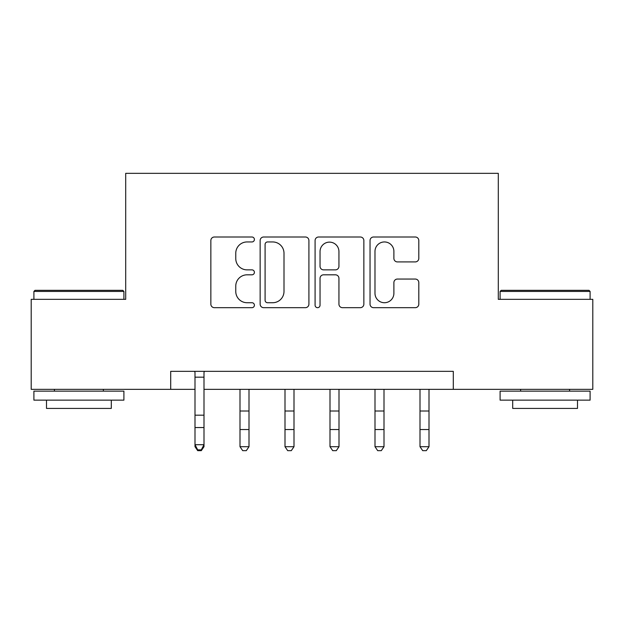 <?xml version="1.0" encoding="UTF-8"?>
<svg xmlns="http://www.w3.org/2000/svg" width="624" height="624" viewBox="0 0 624 624"><rect width="100%" height="100%" fill="white"/><g stroke="black" fill="none" stroke-linecap="round" stroke-linejoin="round"><path stroke-width="0.94" d="M254.405 239.476A2.473 2.473 0 0 0 251.924 237.003L214.383 237.003A3.533 3.533 0 0 0 210.85 240.536L210.85 304.145A3.533 3.533 0 0 0 214.383 307.679L251.924 307.679A2.473 2.473 0 0 0 254.405 305.206A2.473 2.473 0 0 0 251.924 302.726L247.073 302.726A11.31 11.31 0 0 1 235.763 291.424L235.763 286.12A11.31 11.31 0 0 1 247.073 274.817L251.924 274.817A2.473 2.473 0 0 0 254.405 272.337A2.473 2.473 0 0 0 251.924 269.864L247.073 269.864A11.31 11.31 0 0 1 235.763 258.562L235.763 253.258A11.31 11.31 0 0 1 247.073 241.948L251.924 241.948A2.473 2.473 0 0 0 254.405 239.476M415.272 261.916A3.533 3.533 0 0 0 418.805 258.383L418.805 240.536A3.533 3.533 0 0 0 415.272 237.003L373.573 237.003A3.533 3.533 0 0 0 370.04 240.536L370.04 304.145A3.533 3.533 0 0 0 373.573 307.679L415.272 307.679A3.533 3.533 0 0 0 418.805 304.145L418.805 282.586A3.533 3.533 0 0 0 415.272 279.053L397.426 279.053A3.533 3.533 0 0 0 393.892 282.586L393.892 293.28A9.454 9.454 0 0 1 384.439 302.726A9.454 9.454 0 0 1 374.985 293.28L374.985 251.402A9.454 9.454 0 0 1 384.439 241.948A9.454 9.454 0 0 1 393.892 251.402L393.892 258.383A3.533 3.533 0 0 0 397.426 261.916L415.272 261.916M170.703 389.337L31.2 389.337L31.2 299.341L125.697 299.341L125.697 173.339L498.303 173.339L498.303 299.341L592.8 299.341L592.8 389.337L453.297 389.337L453.297 371.342L170.703 371.342L170.703 389.337L195 389.337M308.911 240.536A3.533 3.533 0 0 0 305.378 237.003L263.679 237.003A3.533 3.533 0 0 0 260.146 240.536L260.146 304.145A3.533 3.533 0 0 0 263.679 307.679L305.378 307.679A3.533 3.533 0 0 0 308.911 304.145L308.911 240.536M318.622 237.003L360.321 237.003A3.533 3.533 0 0 1 363.854 240.536L363.854 304.145A3.533 3.533 0 0 1 360.321 307.679L342.475 307.679A3.533 3.533 0 0 1 338.941 304.145L338.941 278.351A3.533 3.533 0 0 0 335.408 274.817L323.575 274.817A3.533 3.533 0 0 0 320.042 278.351L320.042 305.206A2.473 2.473 0 0 1 317.569 307.679A2.473 2.473 0 0 1 315.089 305.206L315.089 240.536A3.533 3.533 0 0 1 318.622 237.003M204.001 389.337L453.297 389.337M267.563 241.948A2.473 2.473 0 0 0 265.091 244.421L265.091 300.253A2.473 2.473 0 0 0 267.563 302.726L272.688 302.726A11.31 11.31 0 0 0 283.998 291.424L283.998 253.258A11.31 11.31 0 0 0 272.688 241.948L267.563 241.948M338.941 251.581A9.454 9.454 0 0 0 329.495 242.128A9.454 9.454 0 0 0 320.042 251.581L320.042 266.331A3.533 3.533 0 0 0 323.575 269.864L335.408 269.864A3.533 3.533 0 0 0 338.941 266.331L338.941 251.581M204.43 371.342L204.001 372.395L204.001 446.698L201.302 450.661L201.302 449.857L197.699 449.857L197.699 450.661L201.302 450.661M194.571 371.342L195 372.395L195 444.694L204.001 444.694L201.302 449.857M197.699 450.661L195 446.698L195 444.694L197.699 449.857M239.998 446.698L248.999 446.698L246.301 450.661L242.697 450.661L239.998 446.698L239.998 389.337M248.999 446.698L248.999 389.337M284.996 446.698L293.998 446.698L291.299 450.661L287.703 450.661L284.996 446.698L284.996 389.337M293.998 446.698L293.998 389.337M330.002 446.698L339.004 446.698L336.297 450.661L332.701 450.661L330.002 446.698L330.002 389.337M339.004 446.698L339.004 389.337M375.001 446.698L384.002 446.698L381.303 450.661L377.699 450.661L375.001 446.698L375.001 389.337M384.002 446.698L384.002 389.337M34.983 290.339L122.819 290.339L123.903 291.424L33.899 291.424L34.983 290.339M78.897 400.14L33.899 400.14L33.899 391.139L123.903 391.139L123.903 400.14L78.897 400.14M111.298 400.14L111.298 408.424L46.504 408.424L46.504 400.14M501.181 290.339L589.017 290.339L590.101 291.424L500.097 291.424L501.181 290.339M545.103 400.14L500.097 400.14L500.097 391.139L590.101 391.139L590.101 400.14L545.103 400.14M577.496 400.14L577.496 408.424L512.702 408.424L512.702 400.14M419.999 446.698L429 446.698L426.301 450.661L422.698 450.661L419.999 446.698L419.999 389.337M429 446.698L429 389.337M204.001 415.186L195 415.186M204.001 427.541L195 427.541M204.001 377.185L195 377.185M239.998 429.538L248.999 429.538M239.998 411.013L248.999 411.013M284.996 429.538L293.998 429.538M284.996 411.013L293.998 411.013M330.002 429.538L339.004 429.538M330.002 411.013L339.004 411.013M375.001 429.538L384.002 429.538M375.001 411.013L384.002 411.013M419.999 429.538L429 429.538M419.999 411.013L429 411.013M33.899 299.341L33.899 291.424M54.421 391.139L54.421 389.337M103.381 391.139L103.381 389.337M123.903 299.341L123.903 291.424M500.097 299.341L500.097 291.424M520.619 391.139L520.619 389.337M569.579 391.139L569.579 389.337M590.101 299.341L590.101 291.424"/></g></svg>
